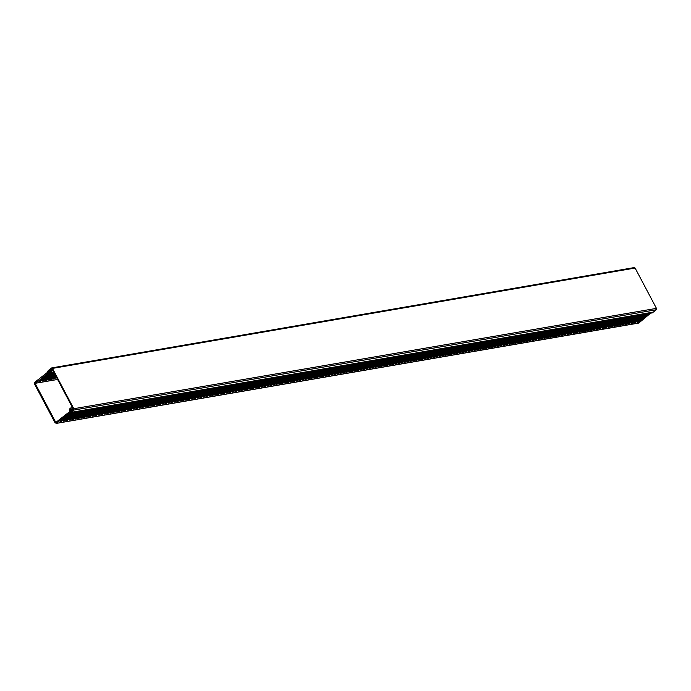 <?xml version="1.0" encoding="UTF-8"?>
<svg xmlns="http://www.w3.org/2000/svg" width="691" height="691" viewBox="0 0 691 691"><rect width="100%" height="100%" fill="white"/><g stroke="black" fill="none" stroke-linecap="round" stroke-linejoin="round"><path stroke-width="1.04" d="M52.706 373.149L43.231 380.836L42.065 381.035L51.54 373.347M50.339 373.2L40.32 381.337L39.154 381.544L50.262 372.518M53.898 371.248L53.008 373.097L48.517 372.82L37.409 381.838L36.822 381.942L36.347 381.043L34.775 382.322L34.55 384.066L55.073 422.823L56.455 423.263L58.027 421.985L57.552 421.087L55.833 422.477L35.103 383.332L36.822 381.942M57.612 379.463L35.103 383.332M57.794 378.331L56.973 378.253M56.558 377.476L53.717 379.031L56.282 376.949M55.867 376.172L51.972 379.333L50.806 379.532L55.591 375.645M55.176 374.868L49.061 379.834L47.895 380.033L54.9 374.349M54.485 373.563L46.142 380.335L44.975 380.534L54.209 373.045M52.749 370.506L51.004 370.799L52.041 372.76L51.255 373.39M53.786 372.458L52.041 372.76M50.167 372.259L51.048 372.44L50.011 370.488L52.447 368.51M36.347 381.043L48.145 371.836M639.097 322.904L56.092 423.436L638.734 323.068L651.302 312.617M75.647 411.776L64.436 420.879L63.27 421.087L74.481 411.983M72.736 412.277L61.525 421.389L60.359 421.588L71.57 412.484M69.826 412.777L58.027 421.985M649.557 312.919L638.346 322.023L637.18 322.231L648.391 313.118M645.973 313.964L635.426 322.524L634.26 322.732L644.807 314.163M643.727 313.921L632.515 323.034L631.349 323.233L642.57 314.129M640.816 314.422L629.605 323.535L628.439 323.733L639.65 314.63M637.905 314.932L626.685 324.036L625.528 324.234L636.739 315.131M634.994 315.433L623.774 324.537L622.608 324.735L633.828 315.632M632.075 315.934L620.863 325.038L619.697 325.236L630.909 316.132M629.164 316.435L617.953 325.539L616.787 325.737L627.998 316.633M626.253 316.936L615.033 326.04L613.867 326.238L625.087 317.134M622.669 317.981L612.122 326.541L610.956 326.739L621.503 318.18M620.423 317.938L609.212 327.042L608.045 327.249L619.257 318.136M617.512 318.439L606.301 327.543L605.135 327.75L616.346 318.637M613.928 319.484L603.381 328.052L602.215 328.251L613.435 319.147M611.682 319.441L600.47 328.553L599.304 328.752L610.524 319.648M608.771 319.95L597.56 329.054L596.393 329.253L607.605 320.149M605.86 320.451L594.64 329.555L593.474 329.754L604.694 320.65M602.949 320.952L591.729 330.056L590.563 330.255L601.783 321.151M600.03 321.453L588.818 330.557L587.652 330.756L598.864 321.652M597.119 321.954L585.908 331.058L584.741 331.257L595.953 322.153M594.208 322.455L582.988 331.559L581.822 331.758L593.042 322.654M591.289 322.956L580.077 332.06L578.911 332.267L589.458 323.699M588.378 323.457L577.166 332.561L576 332.768L587.212 323.656M585.467 323.958L574.247 333.062L573.089 333.269L584.301 324.165M581.882 325.003L571.336 333.572L570.17 333.77L581.39 324.666M579.637 324.96L568.425 334.073L567.259 334.271L578.471 325.167M576.726 325.47L565.514 334.574L564.348 334.772L575.56 325.668M573.815 325.971L562.595 335.075L561.429 335.273L572.649 326.169M570.904 326.472L559.684 335.576L558.518 335.774L569.064 327.214M567.985 326.973L556.773 336.076L555.607 336.275L566.819 327.171M565.074 327.474L553.862 336.577L552.696 336.776L563.908 327.672M562.163 327.975L550.943 337.078L549.777 337.286L560.323 328.717M559.244 328.475L548.032 337.579L546.866 337.787L557.412 329.218M556.333 328.976L545.121 338.08L543.955 338.288L555.167 329.184M552.748 330.022L542.202 338.59L541.036 338.789L552.256 329.685M549.837 330.523L539.291 339.091L538.125 339.29L549.345 330.186M547.592 330.488L536.38 339.592L535.214 339.791L546.426 330.687M544.681 330.989L533.469 340.093L532.303 340.292L543.515 331.188M541.77 331.49L530.55 340.594L529.384 340.793L540.604 331.689M538.85 331.991L527.639 341.095L526.473 341.294L537.019 332.734M535.94 332.492L524.728 341.596L523.562 341.795L534.774 332.691M533.029 332.993L521.809 342.097L520.651 342.295L531.863 333.192M529.444 334.038L518.898 342.598L517.732 342.805L528.278 334.237M527.198 333.995L515.987 343.099L514.821 343.306L526.032 334.194M524.288 334.496L513.076 343.608L511.91 343.807L523.122 334.703M520.703 335.541L510.157 344.109L508.991 344.308L520.211 335.204M518.466 335.506L507.246 344.61L506.08 344.809L517.3 335.705M515.546 336.007L504.335 345.111L503.169 345.31L514.38 336.206M512.636 336.508L501.424 345.612L500.258 345.811L511.47 336.707M509.725 337.009L498.505 346.113L497.339 346.312L508.559 337.208M506.805 337.51L495.594 346.614L494.428 346.813L504.974 338.253M503.894 338.011L492.683 347.115L491.517 347.314L502.728 338.21M500.984 338.512L489.764 347.616L488.597 347.823L499.818 338.711M497.399 339.557L486.853 348.117L485.687 348.324L496.233 339.756M495.153 339.514L483.942 348.627L482.776 348.825L493.987 339.722M492.242 340.015L481.031 349.128L479.865 349.326L491.076 340.222M489.332 340.525L478.112 349.629L476.945 349.827L488.166 340.723M486.412 341.026L475.201 350.13L474.035 350.328L485.255 341.224M483.501 341.527L472.29 350.631L471.124 350.829L482.335 341.725M480.59 342.028L469.37 351.132L468.213 351.33L479.424 342.226M477.68 342.529L466.46 351.633L465.293 351.831L475.84 343.272M474.76 343.03L463.549 352.134L462.383 352.332L473.594 343.228M471.849 343.531L460.638 352.635L459.472 352.842L470.683 343.729M468.939 344.032L457.718 353.136L456.552 353.343L467.099 344.774M465.354 345.077L454.808 353.637L453.642 353.844L464.862 344.74M463.108 345.034L451.897 354.146L450.731 354.345L461.942 345.241M459.532 346.079L448.986 354.647L447.82 354.846L459.031 345.742M457.287 346.044L446.066 355.148L444.9 355.347L456.12 346.243M454.367 346.545L443.156 355.649L441.99 355.848L452.536 347.288M451.456 347.046L440.245 356.15L439.079 356.349L450.29 347.245M448.545 347.547L437.325 356.651L436.159 356.85L447.379 347.746M444.961 348.592L434.414 357.152L433.248 357.351L443.795 348.791M442.715 348.549L431.504 357.653L430.338 357.852L441.549 348.748M439.804 349.05L428.593 358.154L427.427 358.361L438.638 349.249M436.22 350.095L425.673 358.655L424.507 358.862L435.054 350.294M433.974 350.052L422.762 359.165L421.596 359.363L432.816 350.259M431.063 350.553L419.852 359.666L418.686 359.864L429.897 350.76M428.152 351.063L416.932 360.166L415.775 360.365L426.986 351.261M425.241 351.564L414.021 360.667L412.855 360.866L424.075 351.762M422.322 352.065L411.11 361.168L409.944 361.367L421.156 352.263M419.411 352.565L408.2 361.669L407.034 361.868L418.245 352.764M416.5 353.066L405.28 362.17L404.114 362.369L415.334 353.265M412.916 354.112L402.369 362.671L401.203 362.87L411.75 354.31M410.67 354.068L399.458 363.172L398.292 363.38L409.504 354.267M407.759 354.569L396.548 363.673L395.382 363.881L406.593 354.768M404.175 355.615L393.628 364.183L392.462 364.382L403.682 355.278M401.929 355.571L390.717 364.684L389.551 364.883L400.771 355.779M399.018 356.081L387.806 365.185L386.64 365.384L397.852 356.28M396.107 356.582L384.887 365.686L383.721 365.885L394.941 356.781M393.196 357.083L381.976 366.187L380.81 366.385L392.03 357.282M390.277 357.584L379.065 366.688L377.899 366.886L389.111 357.783M387.366 358.085L376.154 367.189L374.988 367.387L386.2 358.284M384.455 358.586L373.235 367.69L372.069 367.888L383.289 358.784M381.536 359.087L370.324 368.191L369.158 368.398L379.705 359.83M378.625 359.588L367.413 368.692L366.247 368.899L377.459 359.786M375.714 360.089L364.494 369.193L363.336 369.4L374.548 360.296M372.129 361.134L361.583 369.702L360.417 369.901L371.637 360.797M369.884 361.091L358.672 370.203L357.506 370.402L368.718 361.298M366.973 361.6L355.761 370.704L354.595 370.903L365.807 361.799M364.062 362.101L352.842 371.205L351.676 371.404L362.896 362.3M361.151 362.602L349.931 371.706L348.765 371.905L359.311 363.345M358.232 363.103L347.02 372.207L345.854 372.406L357.066 363.302M355.321 363.604L344.109 372.708L342.943 372.907L354.155 363.803M352.41 364.105L341.19 373.209L340.024 373.416L350.57 364.848M349.491 364.606L338.279 373.71L337.113 373.917L347.659 365.349M346.58 365.107L335.368 374.211L334.202 374.418L345.414 365.306M342.995 366.152L332.449 374.721L331.283 374.919L342.503 365.815M340.084 366.653L329.538 375.222L328.372 375.42L339.592 366.316M337.839 366.619L326.627 375.723L325.461 375.921L336.672 366.817M334.928 367.12L323.716 376.224L322.55 376.422L333.762 367.318M332.017 367.621L320.797 376.725L319.631 376.923L330.851 367.819M329.097 368.122L317.886 377.226L316.72 377.424L327.266 368.864M326.187 368.623L314.975 377.727L313.809 377.925L325.02 368.821M323.276 369.124L312.056 378.227L310.898 378.426L322.11 369.322M319.691 370.169L309.145 378.728L307.979 378.936L318.525 370.367M317.445 370.126L306.234 379.229L305.068 379.437L316.279 370.324M314.535 370.626L303.323 379.739L302.157 379.938L313.369 370.834M310.95 371.672L300.404 380.24L299.238 380.439L310.458 371.335M308.713 371.637L297.493 380.741L296.327 380.94L307.547 371.836M305.793 372.138L294.582 381.242L293.416 381.441L304.627 372.337M302.883 372.639L291.671 381.743L290.505 381.942L301.717 372.838M299.972 373.14L288.752 382.244L287.586 382.443L298.806 373.339M297.052 373.641L285.841 382.745L284.675 382.944L295.221 374.384M294.141 374.142L282.93 383.246L281.764 383.445L292.975 374.341M291.231 374.643L280.01 383.747L278.844 383.954L290.065 374.842M287.646 375.688L277.1 384.248L275.934 384.455L286.48 375.887M285.4 375.645L274.189 384.749L273.023 384.956L284.234 375.852M282.489 376.146L271.278 385.258L270.112 385.457L281.323 376.353M278.905 377.191L268.358 385.759L267.192 385.958L278.413 376.854M276.659 377.156L265.448 386.26L264.282 386.459L275.502 377.355M273.748 377.657L262.537 386.761L261.371 386.96L272.582 377.856M270.837 378.158L259.617 387.262L258.46 387.461L269.671 378.357M267.927 378.659L256.707 387.763L255.54 387.962L266.087 379.402M265.007 379.16L253.796 388.264L252.63 388.463L263.841 379.359M262.096 379.661L250.885 388.765L249.719 388.973L260.93 379.86M259.185 380.162L247.965 389.266L246.799 389.474L257.346 380.905M255.601 381.207L245.055 389.767L243.888 389.974L255.109 380.871M253.355 381.164L242.144 390.277L240.978 390.475L252.189 381.372M249.779 382.209L239.233 390.778L238.067 390.976L249.278 381.873M247.533 382.175L236.313 391.279L235.147 391.477L246.367 382.373M244.614 382.676L233.403 391.78L232.236 391.978L242.783 383.419M241.703 383.177L230.492 392.281L229.326 392.479L240.537 383.375M238.792 383.678L227.572 392.782L226.406 392.98L237.626 383.876M235.208 384.723L224.661 393.283L223.495 393.481L234.042 384.922M232.962 384.68L221.751 393.784L220.584 393.982L231.796 384.878M230.051 385.181L218.84 394.285L217.674 394.492L228.885 385.379M226.467 386.226L215.92 394.786L214.754 394.993L225.301 386.424M224.221 386.183L213.009 395.295L211.843 395.494L223.063 386.39M221.31 386.684L210.099 395.796L208.932 395.995L220.144 386.891M218.399 387.193L207.179 396.297L206.022 396.496L217.233 387.392M215.488 387.694L204.268 396.798L203.102 396.997L214.322 387.893M212.569 388.195L201.357 397.299L200.191 397.498L211.403 388.394M209.658 388.696L198.447 397.8L197.281 397.999L208.492 388.895M206.747 389.197L195.527 398.301L194.361 398.5L205.581 389.396M203.163 390.242L192.616 398.802L191.45 399.001L201.997 390.441M200.917 390.199L189.705 399.303L188.539 399.51L199.751 390.398M198.006 390.7L186.795 399.804L185.629 400.011L196.84 390.899M194.421 391.745L183.875 400.314L182.709 400.512L193.929 391.408M192.176 391.702L180.964 400.815L179.798 401.013L191.018 391.909M189.265 392.203L178.053 401.316L176.887 401.514L188.099 392.41M186.354 392.713L175.134 401.817L173.968 402.015L185.188 392.911M183.443 393.214L172.223 402.317L171.057 402.516L182.277 393.412M180.524 393.715L169.312 402.818L168.146 403.017L179.358 393.913M177.613 394.215L166.401 403.319L165.235 403.518L176.447 394.414M174.702 394.716L163.482 403.82L162.316 404.019L173.536 394.915M171.783 395.217L160.571 404.321L159.405 404.529L169.951 395.96M168.872 395.718L157.66 404.822L156.494 405.03L167.706 395.917M165.961 396.219L154.741 405.323L153.583 405.531L164.795 396.427M162.376 397.265L151.83 405.833L150.664 406.032L161.884 396.928M160.131 397.221L148.919 406.334L147.753 406.533L158.965 397.429M157.22 397.731L146.008 406.835L144.842 407.034L156.054 397.93M154.309 398.232L143.089 407.336L141.923 407.535L153.143 398.431M151.398 398.733L140.178 407.837L139.012 408.036L149.558 399.476M148.479 399.234L137.267 408.338L136.101 408.536L147.313 399.433M145.568 399.735L134.356 408.839L133.19 409.037L144.402 399.934M142.657 400.236L131.437 409.34L130.271 409.538L140.817 400.979M139.737 400.737L128.526 409.841L127.36 410.048L137.906 401.48M136.827 401.238L125.615 410.342L124.449 410.549L135.661 401.436M133.242 402.283L122.696 410.851L121.53 411.05L132.75 401.946M130.331 402.784L119.785 411.352L118.619 411.551L129.839 402.447M128.085 402.749L116.874 411.853L115.708 412.052L126.919 402.948M125.175 403.25L113.963 412.354L112.797 412.553L124.009 403.449M122.264 403.751L111.044 412.855L109.878 413.054L121.098 403.95M119.344 404.252L108.133 413.356L106.967 413.555L117.513 404.995M116.434 404.753L105.222 413.857L104.056 414.056L115.267 404.952M113.523 405.254L102.303 414.358L101.145 414.557L112.357 405.453M109.938 406.299L99.392 414.859L98.226 415.066L108.772 406.498M107.692 406.256L96.481 415.36L95.315 415.567L106.526 406.455M104.782 406.757L93.57 415.87L92.404 416.068L103.615 406.964M101.197 407.802L90.651 416.371L89.484 416.569L100.705 407.465M98.96 407.768L87.74 416.872L86.574 417.07L97.794 407.966M96.04 408.269L84.829 417.373L83.663 417.571L94.874 408.467M93.13 408.77L81.918 417.874L80.752 418.072L91.963 408.968M90.219 409.271L78.999 418.375L77.833 418.573L89.053 409.469M87.299 409.772L76.088 418.876L74.922 419.074L85.468 410.514M84.388 410.273L73.177 419.377L72.011 419.575L83.222 410.471M81.478 410.774L70.257 419.878L69.091 420.085L80.311 410.972M77.893 411.819L67.347 420.378L66.181 420.586L76.727 412.017M71.57 411.197L70.422 409.78M72.443 407.69L70.689 407.992L71.726 409.944L73.013 408.899L71.976 406.947L72.555 406.481M57.552 421.087L69.238 411.966L69.912 408.623L70.689 407.992M640.669 321.626L640.194 320.728M637.862 321.125L638.346 322.023M53.328 371.715L52.291 369.754L51.004 370.799M634.951 321.626L635.426 322.524M632.04 322.127L632.515 323.034M629.13 322.628L629.605 323.535M626.21 323.138L626.685 324.036M623.299 323.638L623.774 324.537M620.388 324.139L620.863 325.038M617.469 324.64L617.953 325.539M614.558 325.141L615.033 326.04M611.647 325.642L612.122 326.541M608.736 326.143L609.212 327.042M605.817 326.644L606.301 327.543M602.906 327.145L603.381 328.052M599.995 327.646L600.47 328.553M597.076 328.147L597.56 329.054M594.165 328.657L594.64 329.555M591.254 329.158L591.729 330.056M588.343 329.659L588.818 330.557M585.424 330.16L585.908 331.058M582.513 330.661L582.988 331.559M579.602 331.162L580.077 332.06M576.691 331.663L577.166 332.561M573.772 332.164L574.247 333.062M570.861 332.665L571.336 333.572M567.95 333.166L568.425 334.073M565.031 333.675L565.514 334.574M562.12 334.176L562.595 335.075M559.209 334.677L559.684 335.576M556.298 335.178L556.773 336.076M553.379 335.679L553.862 336.577M550.468 336.18L550.943 337.078M547.557 336.681L548.032 337.579M544.638 337.182L545.121 338.08M541.727 337.683L542.202 338.59M538.816 338.184L539.291 339.091M535.905 338.694L536.38 339.592M532.986 339.195L533.469 340.093M530.075 339.696L530.55 340.594M527.164 340.197L527.639 341.095M524.253 340.698L524.728 341.596M521.334 341.199L521.809 342.097M518.423 341.7L518.898 342.598M515.512 342.2L515.987 343.099M512.592 342.701L513.076 343.608M509.682 343.202L510.157 344.109M506.771 343.703L507.246 344.61M503.86 344.213L504.335 345.111M500.94 344.714L501.424 345.612M498.03 345.215L498.505 346.113M495.119 345.716L495.594 346.614M492.199 346.217L492.683 347.115M489.288 346.718L489.764 347.616M486.378 347.219L486.853 348.117M483.467 347.72L483.942 348.627M480.547 348.221L481.031 349.128M477.636 348.722L478.112 349.629M474.726 349.231L475.201 350.13M471.815 349.732L472.29 350.631M468.895 350.233L469.37 351.132M465.984 350.734L466.46 351.633M463.074 351.235L463.549 352.134M460.154 351.736L460.638 352.635M457.243 352.237L457.718 353.136M454.332 352.738L454.808 353.637M451.422 353.239L451.897 354.146M448.502 353.74L448.986 354.647M445.591 354.25L446.066 355.148M442.681 354.751L443.156 355.649M439.761 355.252L440.245 356.15M436.85 355.753L437.325 356.651M433.939 356.254L434.414 357.152M431.029 356.755L431.504 357.653M428.109 357.256L428.593 358.154M425.198 357.757L425.673 358.655M422.287 358.258L422.762 359.165M419.377 358.759L419.852 359.666M416.457 359.268L416.932 360.166M413.546 359.769L414.021 360.667M410.635 360.27L411.11 361.168M407.716 360.771L408.2 361.669M404.805 361.272L405.28 362.17M401.894 361.773L402.369 362.671M398.983 362.274L399.458 363.172M396.064 362.775L396.548 363.673M393.153 363.276L393.628 364.183M390.242 363.777L390.717 364.684M387.323 364.278L387.806 365.185M384.412 364.788L384.887 365.686M381.501 365.289L381.976 366.187M378.59 365.789L379.065 366.688M375.671 366.29L376.154 367.189M372.76 366.791L373.235 367.69M369.849 367.292L370.324 368.191M366.938 367.793L367.413 368.692M364.019 368.294L364.494 369.193M361.108 368.795L361.583 369.702M358.197 369.296L358.672 370.203M355.278 369.806L355.761 370.704M352.367 370.307L352.842 371.205M66.872 419.48L67.347 420.378M45.666 379.437L46.142 380.335M69.782 418.979L70.257 419.878M48.577 378.936L49.061 379.834M72.693 418.478L73.177 419.377M51.497 378.435L51.972 379.333M75.613 417.977L76.088 418.876M54.408 377.934L54.883 378.832M78.524 417.476L78.999 418.375M81.434 416.975L81.918 417.874M84.354 416.474L84.829 417.373M87.265 415.965L87.74 416.872M90.176 415.464L90.651 416.371M93.086 414.963L93.57 415.87M96.006 414.462L96.481 415.36M98.917 413.961L99.392 414.859M101.827 413.46L102.303 414.358M104.747 412.959L105.222 413.857M107.658 412.458L108.133 413.356M110.569 411.957L111.044 412.855M113.479 411.456L113.963 412.354M116.399 410.946L116.874 411.853M119.31 410.445L119.785 411.352M122.221 409.944L122.696 410.851M125.131 409.443L125.615 410.342M128.051 408.942L128.526 409.841M130.962 408.441L131.437 409.34M133.873 407.94L134.356 408.839M136.792 407.44L137.267 408.338M139.703 406.939L140.178 407.837M142.614 406.438L143.089 407.336M145.525 405.937L146.008 406.835M148.444 405.427L148.919 406.334M151.355 404.926L151.83 405.833M154.266 404.425L154.741 405.323M157.185 403.924L157.66 404.822M160.096 403.423L160.571 404.321M163.007 402.922L163.482 403.82M165.918 402.421L166.401 403.319M168.837 401.92L169.312 402.818M171.748 401.419L172.223 402.317M174.659 400.918L175.134 401.817M177.57 400.409L178.053 401.316M180.489 399.908L180.964 400.815M183.4 399.407L183.875 400.314M186.311 398.906L186.795 399.804M189.23 398.405L189.705 399.303M192.141 397.904L192.616 398.802M195.052 397.403L195.527 398.301M197.963 396.902L198.447 397.8M200.882 396.401L201.357 397.299M203.793 395.9L204.268 396.798M206.704 395.39L207.179 396.297M209.623 394.889L210.099 395.796M212.534 394.388L213.009 395.295M215.445 393.887L215.92 394.786M218.356 393.386L218.84 394.285M221.275 392.885L221.751 393.784M224.186 392.384L224.661 393.283M227.097 391.883L227.572 392.782M230.008 391.382L230.492 392.281M232.927 390.881L233.403 391.78M235.838 390.38L236.313 391.279M238.749 389.871L239.233 390.778M241.669 389.37L242.144 390.277M244.579 388.869L245.055 389.767M247.49 388.368L247.965 389.266M250.401 387.867L250.885 388.765M253.321 387.366L253.796 388.264M256.231 386.865L256.707 387.763M259.142 386.364L259.617 387.262M262.062 385.863L262.537 386.761M264.973 385.362L265.448 386.26M267.883 384.852L268.358 385.759M270.794 384.351L271.278 385.258M273.714 383.851L274.189 384.749M276.625 383.35L277.1 384.248M279.535 382.849L280.01 383.747M282.446 382.348L282.93 383.246M285.366 381.847L285.841 382.745M288.277 381.346L288.752 382.244M291.187 380.845L291.671 381.743M294.107 380.344L294.582 381.242M297.018 379.834L297.493 380.741M299.929 379.333L300.404 380.24M302.839 378.832L303.323 379.739M305.759 378.331L306.234 379.229M308.67 377.83L309.145 378.728M311.581 377.329L312.056 378.227M314.5 376.828L314.975 377.727M317.411 376.327L317.886 377.226M320.322 375.826L320.797 376.725M323.233 375.325L323.716 376.224M326.152 374.824L326.627 375.723M329.063 374.315L329.538 375.222M331.974 373.814L332.449 374.721M334.885 373.313L335.368 374.211M337.804 372.812L338.279 373.71M340.715 372.311L341.19 373.209M343.626 371.81L344.109 372.708M346.545 371.309L347.02 372.207M349.456 370.808L349.931 371.706M36.925 380.94L37.409 381.838M58.13 420.983L58.605 421.89M61.041 420.482L61.525 421.389M39.845 380.439L40.32 381.337M54.123 372.881L53.44 372.743M63.961 419.981L64.436 420.879M42.756 379.938L43.231 380.836M73.419 409.322L51.868 368.614L49.286 370.704L50.115 372.268L47.714 371.767L47.757 371.093L49.018 371.361L48.508 370.385L51.652 367.932L634.303 267.564L635.098 268.048L52.456 368.407L73.799 408.726L73.626 410.1L70.767 412.423L70.249 411.456L69.946 412.993L69.428 412.769L70.016 409.849L70.845 411.413L73.419 409.322M70.784 409.711L70.016 409.849M69.428 412.769L652.675 312.194M635.098 268.048L656.45 308.367L656.277 309.741L653.418 312.064L70.767 412.423M51.367 368.061L52.456 368.407M47.714 371.767L47.757 371.093L48.785 370.912M50.884 372.138L50.115 372.268M50.054 370.566L49.286 370.704M656.277 309.741L73.626 410.1M656.45 308.367L73.799 408.726M652.39 312.859L69.748 413.227M48.776 370.903L47.679 371.093"/></g></svg>
